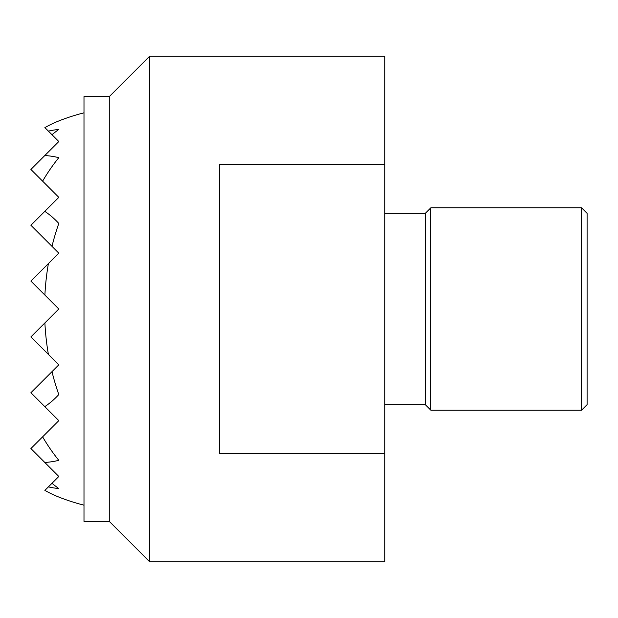<?xml version="1.0" encoding="UTF-8"?>
<svg xmlns="http://www.w3.org/2000/svg" width="618" height="618" viewBox="0 0 618 618"><rect width="100%" height="100%" fill="white"/><g stroke="black" fill="none" stroke-linecap="round" stroke-linejoin="round"><path stroke-width="0.93" d="M83.994 96.632L109.27 96.632L109.27 521.368L83.994 521.368L83.994 96.632M149.726 309L149.726 56.184L384.844 56.184L384.844 561.816L149.726 561.816L149.726 309M384.844 453.705L219.375 453.705L219.375 164.295L384.844 164.295M384.844 213.349L425.3 213.349L425.3 404.651L384.844 404.651M430.769 207.872L581.623 207.872L581.623 410.128L430.769 410.128L430.769 207.872L425.3 213.349M581.623 207.872L587.1 213.349L587.1 404.651L581.623 410.128M48.389 131.109L51.989 134.709A201.823 142.712 90 0 1 58.81 129.417A180.062 127.323 90 0 0 48.389 131.109L44.882 127.609A195.288 138.084 90 0 1 58.81 120.943A202.256 202.256 0 0 1 83.994 112.839M51.989 134.709L58.81 141.53L44.805 155.535A153.596 108.613 90 0 1 58.81 157.667A200.533 141.8 90 0 0 42.611 181.151L58.81 197.358L44.805 211.364A107.918 76.315 90 0 1 58.81 223.438A191.256 135.242 90 0 0 51.989 246.35L58.81 253.179L48.389 263.6A191.256 135.242 90 0 0 44.882 295.072L58.81 309L44.882 322.928A191.256 135.242 90 0 0 48.389 354.4L58.81 364.821L51.989 371.65A191.256 135.242 90 0 0 58.81 394.562A107.918 76.315 90 0 1 44.805 406.636L58.81 420.642L42.611 436.849A200.533 141.8 90 0 0 58.81 460.333A153.596 108.613 90 0 1 44.805 462.465L58.81 476.47L51.989 483.291A201.823 142.712 90 0 0 58.81 488.583A180.062 127.323 90 0 1 48.389 486.891L44.882 490.391A195.288 138.084 90 0 0 58.81 497.057A202.256 202.256 0 0 0 83.994 505.161M44.805 155.535L30.9 169.448L42.611 181.151M44.805 211.364L30.9 225.269L51.989 246.35M48.389 263.6L30.9 281.09L44.882 295.072M51.989 483.291L48.389 486.891M42.611 436.849L30.9 448.552L44.805 462.465M51.989 371.65L30.9 392.731L44.805 406.636M44.882 322.928L30.9 336.91L48.389 354.4M109.27 96.632L149.726 56.184M425.3 404.651L430.769 410.128M109.27 521.368L149.726 561.816"/></g></svg>
